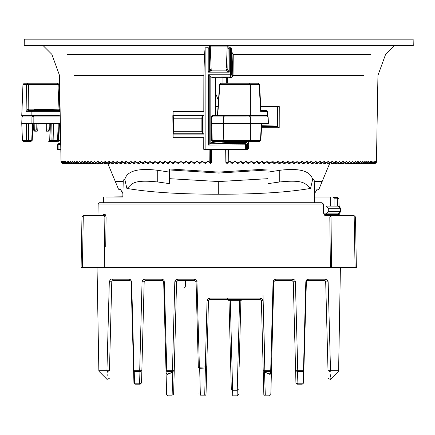 <?xml version="1.0" encoding="UTF-8"?>
<svg xmlns="http://www.w3.org/2000/svg" width="435" height="435" viewBox="0 0 435 435"><rect width="100%" height="100%" fill="white"/><g stroke="black" fill="none" stroke-linecap="round" stroke-linejoin="round"><path stroke-width="0.65" d="M261.788 123.431L260.821 140.326L259.526 141.549L213.378 141.549L212.198 140.293L211.66 123.404L211.867 116.879L223.498 116.879L224.677 115.623L223.726 116.89L223.536 123.404L268.232 123.404L268.118 116.857L266.824 115.623L267.471 115.623L249.685 115.623L250.37 116.89L250.375 140.282L248.999 140.282L249.005 116.89L267.895 116.89L266.824 115.623M249.685 115.623L249.005 116.89L223.498 116.879L223.302 123.404L210.986 123.404L211.214 116.879L212.508 115.623M249.01 115.623L248.994 84.488L250.375 84.488L250.37 115.623L213.052 115.623L211.867 116.879L211.214 116.879M267.759 123.404L268.232 123.404M223.302 123.404L223.802 140.293L223.302 123.404M210.986 123.404L211.573 140.293L223.802 140.293L224.987 141.549L224.036 140.282L248.999 140.282L249.679 141.549L250.375 140.282L260.445 140.282L261.424 123.404M260.821 140.326L260.445 140.282L259.526 141.549M59.443 123.404L58.785 140.293L57.056 141.549L48.736 141.549L49.285 140.293L53.875 140.293L53.521 123.404L58.252 123.404L57.545 140.293L53.875 140.293L53.347 141.549L52.108 140.282L51.749 123.404L53.521 123.404M32.114 140.293L30.928 141.549L23.697 141.549L22.435 140.282L26.557 140.282L26.366 123.404L31.902 123.404L31.934 116.89L22.033 116.89L21.777 123.404L26.366 123.404M60.351 123.404L31.902 123.404M59.35 115.623L22.239 115.623M32.456 123.404L32.837 123.404L32.456 123.404L31.739 140.293L26.557 140.282L27.731 141.549L28.579 140.293L28.384 123.404M52.401 141.549L51.112 140.282L50.639 123.404L51.749 123.404M58.306 140.293L59.013 123.404M33.62 123.404L33.152 123.404M33.821 123.404L33.854 116.879L31.934 116.89L32.984 115.623L33.854 116.879L60.237 116.879M60.644 140.293L58.785 140.293L58.692 141.549M58.35 140.304L57.545 140.293L57.056 141.549M22.239 123.404L21.777 123.404L22.435 140.282M32.951 123.415L32.228 140.304L31.739 140.293L30.928 141.549M215.412 142.076L210.823 142.707L209.762 143.762L245.161 143.528L246.455 144.844L246.373 149.325L247.564 149.325L203.749 149.325L203.77 137.9L173.108 137.9L172.831 115.623L173.108 115.623L173.108 111.496L203.808 111.496L203.863 75.391L74.233 75.391M43.147 45.637L51.857 54.353L59.513 75.391L61.036 162.298L62.346 163.582L61.085 162.298L61.107 160.988L61.177 162.298L62.537 163.582L61.33 162.298L61.395 160.988L61.514 162.298L62.912 163.582L61.765 162.298L61.873 160.988L62.036 162.298L63.477 163.582L62.39 162.298L62.542 160.988L62.754 162.298L64.233 163.582L63.205 162.298L63.407 160.988L63.662 162.298L65.174 163.582L64.206 162.298L64.456 160.988L64.755 162.298L66.305 163.582L65.402 162.298L65.696 160.988L66.038 162.298L67.621 163.582L66.783 162.298L67.12 160.988L67.507 162.298L69.121 163.582L68.349 162.298L68.73 160.988L69.165 162.298L70.802 163.582L70.095 162.298L70.519 160.988L70.997 162.298L72.667 163.582L72.025 162.298L72.493 160.988L73.015 162.298L74.706 163.582L74.135 162.298L74.646 160.988L75.206 162.298L76.924 163.582L76.419 162.298L76.973 160.988L77.577 162.298L79.311 163.582L78.876 162.298L79.469 160.988L80.116 162.298L81.872 163.582L81.503 162.298L82.139 160.988L82.824 162.298L84.597 163.582L84.298 162.298L84.972 160.988L85.695 162.298L87.484 163.582L87.261 162.298L87.973 160.988L88.735 162.298L90.534 163.582L90.377 162.298L91.132 160.988L91.926 162.298L93.737 163.582L93.656 162.298L94.444 160.988L95.276 162.298L97.097 163.582L97.081 162.298L97.908 160.988L98.778 162.298L100.599 163.582L100.659 162.298L101.518 160.988L102.426 162.298L104.253 163.582L104.378 162.298L105.275 160.988L106.211 162.298L108.038 163.582L108.239 162.298L109.169 160.988L110.137 162.298L111.964 163.582L112.235 162.298L113.192 160.988L114.193 162.298L116.014 163.582L116.357 162.298L117.347 160.988L118.374 162.298L120.196 163.582L121.626 160.988L124.497 163.582L126.025 160.988L128.907 163.582L130.533 160.988L133.431 163.582L135.149 160.988L138.058 163.582L139.869 160.988L142.783 163.582L144.686 160.988L147.601 163.582L149.591 160.988L152.506 163.582L154.577 160.988L157.492 163.582L159.645 160.988L162.554 163.582L164.789 160.988L167.682 163.582L169.993 160.988L172.869 163.582L175.256 160.988L178.116 163.582L180.574 160.988L183.412 163.582L185.941 160.988L188.752 163.582L191.34 160.988L194.13 163.582L196.778 160.988L199.534 163.582L202.242 160.988L205.238 163.582L207.729 160.988L209.213 162.298L209.115 149.325M211.198 70.263L210.214 45.637M227.249 45.637L226.33 68.132M273.441 106.553L277.051 106.553L277.051 125.992L261.658 125.758M218.06 106.553L215.412 106.526L215.401 115.623M215.385 141.549L215.385 142.082L215.385 141.549L215.385 142.082L210.823 142.707L210.823 77.109L215.385 77.734L215.385 115.623L215.385 77.734L215.407 100.072L218.517 100.072M215.39 77.756L222.067 77.756L222.067 83.226L222.078 77.734L226.358 77.289L226.33 83.226M205.238 163.582L208.039 160.988M199.806 163.582L202.71 160.988M194.401 163.582L197.403 160.988M189.024 163.582L191.732 161.38M183.679 163.582L186.403 161.461M178.383 163.582L181.118 161.537M173.135 163.582L173.636 163.582L175.876 161.624M167.943 163.582L168.503 163.582L170.683 161.706M162.81 163.582L163.435 163.582L165.55 161.793M157.747 163.582L158.427 163.582L160.488 161.88M152.756 163.582L153.501 163.582L155.491 161.972M147.846 163.582L148.65 163.582L150.57 162.065M173.369 118.217L201.883 118.217L201.883 131.18L173.369 131.18L173.369 118.217L173.212 115.623L172.831 115.623L177.926 115.623M286.888 162.065L288.813 163.582L289.857 163.582L292.777 160.988L294.674 163.582L297.589 160.988L299.4 163.582L302.309 160.988L304.027 163.582L306.925 160.988L308.551 163.582L311.438 160.988L312.966 163.582L315.832 160.988L317.267 163.582L319.083 162.298L320.111 160.988L321.106 162.298L321.443 163.582L323.27 162.298L324.265 160.988L325.228 162.298L325.5 163.582L327.327 162.298L328.294 160.988L329.224 162.298L329.42 163.582L331.247 162.298L332.188 160.988L333.079 162.298L333.21 163.582L335.037 162.298L335.94 160.988L336.804 162.298L336.859 163.582L338.686 162.298L339.55 160.988L340.377 162.298L340.366 163.582L342.182 162.298L343.019 160.988L343.808 162.298L343.721 163.582L345.531 162.298L346.331 160.988L347.081 162.298L346.929 163.582L348.729 162.298L349.49 160.988L350.202 162.298L349.974 163.582L351.763 162.298L352.486 160.988L353.16 162.298L352.867 163.582L354.639 162.298L355.324 160.988L355.955 162.298L355.591 163.582L357.347 162.298L357.989 160.988L358.587 162.298L358.146 163.582L359.886 162.298L360.49 160.988L361.045 162.298L360.539 163.582L362.252 162.298L362.817 160.988L363.328 162.298L362.752 163.582L364.448 162.298L364.965 160.988L365.433 162.298L364.796 163.582L366.46 162.298L366.939 160.988L367.363 162.298L366.656 163.582L368.298 162.298L368.733 160.988L369.114 162.298L368.342 163.582L369.951 162.298L370.343 160.988L370.68 162.298L369.842 163.582L371.419 162.298L371.767 160.988L372.061 162.298L371.158 163.582L372.703 162.298L373.007 160.988L373.252 162.298L372.284 163.582L373.801 162.298L374.056 160.988L374.258 162.298L373.23 163.582L374.704 162.298L374.916 160.988L375.073 162.298L373.953 163.582L374.91 163.582L376.28 162.298L376.357 160.988L376.373 162.298L375.111 163.582L376.422 162.298L376.454 160.988L376.068 160.988L376.134 162.298L375.106 163.582M281.972 161.972L283.963 163.582L284.952 163.582L287.872 160.988L289.612 163.582M276.975 161.88L279.031 163.582L279.966 163.582L282.88 160.988L284.702 163.582M271.908 161.793L274.028 163.582L274.909 163.582L277.813 160.988L279.716 163.582M266.775 161.706L268.955 163.582L269.782 163.582L272.674 160.988L274.654 163.582M261.587 161.624L263.822 163.582L264.589 163.582L267.471 160.988L269.521 163.582M256.345 161.537L258.635 163.582L259.342 163.582L262.207 160.988L264.328 163.582M251.055 161.461L253.398 163.582L254.045 163.582L256.889 160.988L259.075 163.582M245.731 161.38L248.119 163.582L248.706 163.582L251.522 160.988L253.779 163.582M240.06 160.988L242.806 163.582L243.334 163.582L246.118 160.988L248.439 163.582M234.748 160.988L237.461 163.582L237.929 163.582L240.68 160.988L243.062 163.582M229.419 160.988L232.1 163.582L235.215 160.988L237.657 163.582M222.078 142.076L227.374 142.615L227.304 141.299M60.721 144.561L57.594 144.822L58.089 144.844L58.111 149.325L60.802 149.325L57.616 149.325M247.738 149.325L247.553 148.047L248.602 148.047L247.738 149.325M203.808 111.496L203.95 111.8L173.108 111.8L173.108 115.373L203.944 115.373L203.95 111.8M203.944 115.373L203.912 134.078L173.108 134.078L173.108 137.65L203.906 137.65L203.912 134.078M205.124 149.325L205.124 47.801L204.542 54.353L203.863 75.391M203.803 115.623L202.416 115.623L202.362 133.768L203.776 133.768M260.793 106.553L279.265 106.553L260.793 106.526M215.407 100.072L215.412 106.553L218.06 106.526L215.407 106.553M413.25 45.637L24.213 45.637L24.322 39.161L413.136 39.161L413.25 45.637M209.333 45.637L209.621 69.567L210.921 70.856L208.218 72.166L210.214 68.975L211.508 70.263L210.921 70.856M210.322 46.289L210.268 46.936L210.322 46.289M227.652 83.226L227.679 77.207L226.358 77.289M204.542 54.353L67.501 54.353M205.124 47.801L208.218 47.703L209.621 48.954M226.543 70.856L225.95 70.263L227.249 68.975L229.245 72.166L226.543 70.856L227.837 69.567L228.13 45.637M363.981 75.391L233.073 75.391L233.051 75.924L231.507 77.386L227.679 77.207L231.518 77.218L232.812 75.924L231.98 52.363L233.247 54.353L233.051 75.924L231.518 77.218L230.376 76.071L230.43 74.896M247.548 141.549L248.477 142.68L248.673 143.691L248.602 148.047M228.342 149.325L228.244 162.298L229.734 160.988L232.225 163.582M373.203 163.582L373.986 163.582L375.421 162.298L375.59 160.988L375.699 162.298L374.551 163.582L375.949 162.298L376.068 160.988L364.97 160.988M279.265 106.553L279.199 127.732L261.544 127.716M370.517 54.353L233.247 54.353M227.837 48.954L229.245 47.703L230.501 47.736L231.665 48.829L231.98 52.363M246.063 141.109L246.286 142.424L245.161 143.528L245.454 144.822L246.455 144.844L247.624 143.691L246.286 142.424L227.374 142.615M245.373 149.325L245.454 144.822L208.37 145.045L209.762 143.762M210.823 77.109L209.779 76.06L209.779 143.757M232.812 75.924L231.665 74.782L230.376 76.071L209.779 76.06M209.762 76.049L208.37 74.766L230.501 74.782L230.501 47.736M227.853 69.584L226.564 70.872L210.893 70.872L209.61 69.584M277.051 125.992L277.552 126.416L261.62 126.411M277.481 106.531L277.416 126.373M248.673 143.691L247.624 143.691L247.553 148.047M277.552 126.416L279.199 127.732M58.089 144.844L58.736 143.528L60.699 143.322L58.736 143.528M173.233 131.316L202.014 131.31L202.009 133.768L173.239 133.768L173.369 131.18M173.108 115.373L202.416 115.623L202.036 115.623L201.883 118.217M173.217 118.059L202.036 118.064M202.036 115.623L192.346 115.623M202.362 133.768L173.108 133.768L173.108 134.078M102.992 163.25L102.002 163.582L102.16 162.304M99.533 163.25L98.533 163.582L98.761 162.304L100.659 162.298M97.271 163.582L99.512 163.266M189.339 163.582L188.752 163.582M184.059 163.582L183.412 163.582M86.886 163.424L86.179 163.582L86.712 163.332M114.699 162.853L113.23 163.582L113.203 162.304M110.729 162.94L109.354 163.582L109.392 162.304M108.233 163.582L109.5 163.582M140.951 162.304L139.026 163.582M136.389 162.304L134.632 163.582L134.11 162.304M133.665 163.582L134.632 163.582M178.823 163.582L178.116 163.582M173.636 163.582L172.869 163.582M123.328 162.304L121.534 163.582L121.218 162.304M118.793 162.761L117.238 163.582L117.151 162.304M116.227 163.582L117.401 163.582M131.925 162.304L130.157 163.582L129.706 162.304M129.135 163.582L130.157 163.582M127.569 162.304L125.786 163.582L125.405 162.304M124.715 163.582L125.786 163.582M194.652 163.582L194.13 163.582M112.165 163.582L113.388 163.582M168.503 163.582L167.682 163.582M96.217 163.255L95.216 163.582L95.722 162.848M90.692 163.582L92.171 163.582L92.954 163.315L92.046 163.582L92.611 163.076M205.363 163.582L204.02 162.304M199.997 163.582L199.534 163.582M106.597 163.25L105.607 163.582L105.705 162.304M100.784 163.582L102.97 163.266M163.435 163.582L162.554 163.582M158.427 163.582L157.492 163.582M209.045 162.298L210.475 162.282L210.388 149.325M145.605 162.304L143.697 163.582M143.023 163.582L143.882 163.582M138.297 163.582L139.205 163.582M93.906 163.582L96.195 163.266M120.408 163.582L121.534 163.582M89.838 163.375L89.034 163.582L89.599 163.223M86.288 163.582L84.597 163.582M104.438 163.582L106.575 163.266M87.636 163.582L89.148 163.582M209.219 162.478L210.067 163.261L210.475 162.282L211.372 162.282L210.507 163.56L210.067 163.261M211.78 149.297L211.617 162.298L211.513 149.325M72.64 163.576L70.894 163.582M72.765 163.582L74.456 163.582M84.091 163.468L83.482 163.582M70.127 163.402L69.393 163.582L70.04 163.353M67.691 163.582L69.448 163.582M64.772 163.517L64.358 163.582L64.766 163.511M62.346 163.582L64.233 163.582M66.305 163.582L65.228 163.582M65.81 163.484L65.293 163.582L65.788 163.473M70.856 163.582L71.802 163.288M66.365 163.582L68.137 163.582M77.038 163.582L78.681 163.582M69.176 163.582L70.938 163.582M74.815 163.582L76.484 163.582M64.277 163.582L65.174 163.582M81.459 163.506L80.953 163.582M83.585 163.582L81.872 163.582M81.051 163.582L79.311 163.582M61.107 160.988L72.493 160.988M335.298 162.304L335.461 163.582L334.466 163.25M338.794 163.582L337.826 163.185L340.192 163.582L338.794 163.582M338.702 162.304L338.925 163.582M248.706 163.582L248.119 163.582M254.045 163.582L253.398 163.582M350.751 163.332L351.284 163.582L350.577 163.424M324.254 162.304L324.227 163.582L322.765 162.853M328.072 162.304L328.11 163.582L326.734 162.94M327.957 163.582L329.224 163.582M298.432 163.582L296.512 162.304M303.347 162.304L303.01 163.582L301.074 162.304M302.831 163.582L303.799 163.582M259.342 163.582L258.635 163.582M264.589 163.582L263.822 163.582M316.245 162.304L316.093 163.582L314.135 162.304M320.312 162.304L320.22 163.582L318.67 162.761M320.062 163.582L321.237 163.582M307.757 162.304L307.48 163.582L305.533 162.304M307.306 163.582L308.328 163.582M312.058 162.304L311.841 163.582L309.889 162.304M311.672 163.582L312.749 163.582M243.334 163.582L242.806 163.582M324.075 163.582L325.298 163.582M269.782 163.582L268.955 163.582M341.741 162.848L342.242 163.582L341.241 163.255M345.292 163.582L346.771 163.582L345.292 163.582M344.852 163.076L345.412 163.582M233.443 162.304L232.1 163.582M237.929 163.582L237.461 163.582M331.753 162.304L331.851 163.582L330.866 163.25M334.488 163.266L336.679 163.582L335.461 163.582M274.909 163.582L274.028 163.582M279.966 163.582L279.031 163.582M227.075 149.325L226.988 162.282L228.413 162.298M293.761 163.582L291.852 162.304M293.576 163.582L294.435 163.582M298.252 163.582L299.166 163.582M341.263 163.266L343.558 163.582L342.242 163.582M315.924 163.582L317.05 163.582M347.864 163.223L348.424 163.582L347.619 163.375M351.175 163.582L352.725 163.582M330.888 163.266L333.025 163.582L331.851 163.582M348.31 163.582L349.827 163.582M227.391 163.261L226.956 163.56L226.086 162.282L226.988 162.282L227.391 163.261L228.244 162.478M225.944 149.325L225.841 162.298L225.683 149.297M363.002 163.582L364.796 163.582M353.976 163.582L353.367 163.468M369.369 163.582L368.831 163.484M368.07 163.582L367.336 163.402M368.01 163.582L369.842 163.582M373.099 163.582L372.686 163.517M370.489 163.582L370.142 163.544M369.32 163.582L373.187 163.582M372.17 163.582L371.648 163.484M361.061 163.582L360.756 163.56M358.87 163.582L358.462 163.538M358.777 163.582L360.539 163.582M366.656 163.582L365.661 163.288M364.851 163.582L366.569 163.582M360.979 163.582L362.752 163.582M356.51 163.582L355.999 163.506M353.872 163.582L355.455 163.582M366.52 163.582L368.26 163.582M356.412 163.582L358.146 163.582M173.108 111.496L173.108 111.8M337.962 206.098L340.551 208.691L339.719 206.783L338.278 206.119L326.38 206.098L328.719 208.691L328.719 211.285L340.551 211.285L340.551 208.691L328.719 208.691M333.944 206.098L333.368 206.098M330.665 206.098L330.665 197.028L314.635 197.028L314.635 202.732L314.206 180.443L313.298 179.242L312.645 179.437L310.557 188.42C287.53 192.346 256.922 194.276 218.729 194.211C180.536 194.276 149.928 192.346 126.9 188.42L124.818 179.437L124.165 179.242L123.257 180.443L122.822 197.028L106.156 197.028C102.524 197.028 102.524 197.028 106.156 197.028M337.962 213.879L340.551 211.285L339.811 213.101L337.962 213.879L323.809 213.879M267.982 172.129L279.738 170.297C299.443 167.877 310.411 170.928 312.645 179.437M169.481 172.129L157.726 170.297C138.015 167.883 127.047 170.928 124.818 179.437M330.665 197.028C335.113 197.028 335.113 197.028 330.665 197.028M107.162 197.028L122.828 196.816M103.383 202.732L103.508 197.028M320.28 197.028L315.56 197.028M267.982 178.676L267.982 169.949L218.729 173.065L169.481 169.949L169.481 178.676L218.729 181.558L267.982 178.676L267.982 183.635L279.738 181.971C306.925 179.117 305.278 184.962 310.557 188.42M267.982 169.949L267.982 169.09M169.481 178.676L169.481 183.635L157.726 181.971C130.533 179.117 132.186 184.962 126.9 188.42M169.481 169.09L169.481 169.949M200.35 394.719L199.665 368.358C200.617 404.941 200.617 404.941 199.665 368.358L205.407 367.956L205.309 366.825L205.407 367.956L199.665 368.358L199.409 367.227L206.745 366.787C205.782 403.696 205.782 403.696 206.745 366.787L208.479 300.677L207.06 300.667L207.854 298.872L209.681 298.133L209.779 299.416L260.087 299.416L261.381 300.677L263.213 370.702L265.007 370.685L263.213 370.702L263.838 394.578L265.328 395.828M239.141 367.238L240.881 300.677L228.979 300.677L231.295 389.026L237.271 389.037L239.587 299.416M306.186 281.673L306.664 280.782L307.474 280.493L324.39 280.493L325.532 279.21C326.484 278.808 327.354 279.656 328.148 281.744L330.518 370.685L328.017 370.702L325.685 281.755L328.017 370.702L330.165 371.588C330.518 381.865 330.518 381.865 330.165 371.588L328.017 370.702L338.609 370.685L340.409 267.53M330.393 267.53L329.812 216.962L354.188 216.962L355.074 267.53L81.095 267.53L81.976 216.962L83.27 215.689L103.954 215.689L104.878 216.962L104.275 267.53M109.239 378.499L107.026 379.385L99.229 371.588L98.854 370.691L109.446 370.702L111.773 281.755L109.446 370.702C109.174 380.984 109.174 380.984 109.446 370.702L98.854 370.691L97.048 267.53M109.446 370.702L107.293 371.588C106.945 381.865 106.945 381.865 107.293 371.588L106.939 370.685L109.31 281.744C110.104 279.656 110.979 278.808 111.931 279.21L113.067 280.493L129.983 280.493L129.026 279.21L130.674 279.792L131.647 281.744L133.991 370.685L133.61 370.702L133.931 382.914L135.225 384.176L140.228 384.176L139.553 383.795L139.945 371.588L141.848 370.702L144.175 281.755L145.469 280.493L162.385 280.493L161.776 279.21L163.549 279.895L164.153 280.722L166.969 374.122L172.749 372.202L172.597 371.588L166.909 371.588L166.012 370.702L166.078 373.192L166.969 374.122L172.749 372.202L167.421 374.388L166.969 374.122M142.702 281.771L142.06 281.744L142.136 281.179L143.354 279.569L144.681 279.21L145.469 280.493M173.619 394.578L176.577 281.755L177.871 280.493L194.788 280.493L194.527 279.21L196.348 279.944L196.924 280.765L199.409 367.227L198.322 367.189L199.665 368.358M260.087 299.416L260.532 298.133L261.495 298.318L262.919 299.666L263.153 300.667L265.007 370.685L270.717 370.685L273.305 280.722L273.909 279.895L275.681 279.21L275.072 280.493L291.988 280.493L293.288 281.755L295.936 382.914L297.23 384.176L302.238 384.176L302.956 383.795L303.472 370.685L305.816 281.744L306.789 279.792L308.431 279.21L307.474 280.493L308.431 279.21L325.532 279.21C326.484 278.808 327.354 279.656 328.148 281.744L326.799 281.853M295.403 281.744L293.288 281.755L291.988 280.493L292.782 279.21L293.685 279.373L294.848 280.211L295.403 281.744L297.763 370.685L303.853 370.702L306.392 281.081L306.18 281.755L306.392 281.081L306.18 281.755L305.816 281.744L303.472 370.685M194.788 280.493L196.082 281.755L197.147 281.744M196.082 281.755L198.322 367.189L196.082 281.755M199.012 393.398L199.04 394.512M98.158 204.01L99.457 202.732L322.079 202.732L323.205 204.01L98.158 204.01L97.957 215.689M102.78 215.504L103.432 214.417L102.198 215.689L102.888 215.466M329.812 216.962L331.002 215.689L324.907 215.678L323.537 213.166L323.374 203.982L323.537 213.166M261.381 300.677L263.153 300.667M263.822 393.425L263.213 370.702L264.866 371.588L264.714 372.202L270.494 374.122L270.554 371.588L271.451 370.702L271.38 373.192L273.778 281.755L275.072 280.493M271.38 373.192L270.037 374.388L271.38 373.192C270.635 401.603 270.635 401.603 271.38 373.192M270.037 374.388L264.714 372.202L264.871 371.952L264.518 372.219L265.301 394.866M338.283 370.685L338.609 370.685L338.229 371.588L330.431 379.385L330.41 378.793M330.355 377.161L330.268 374.638M325.396 280.972L324.39 280.493L325.543 281.189L325.685 281.755L326.299 281.842M325.543 281.189L325.152 280.738M303.532 382.914L303.853 370.702L303.206 371.588L297.513 371.588L297.904 383.795L295.936 382.914L297.23 384.176L297.904 383.795L302.956 383.795L303.532 382.914L302.238 384.176M295.615 370.702L297.513 371.588L297.763 370.685L295.615 370.702M271.451 370.702L270.717 370.685L270.554 371.588L264.866 371.588L262.996 294.751M111.942 281.157L113.067 280.493L111.92 281.189L111.735 281.782L109.31 281.744L106.939 370.685L107.244 373.089M107.189 374.638L107.157 375.715M131.093 281.119L133.61 370.702L134.257 371.588L134.507 383.795L133.931 382.914M129.983 280.493L131.647 281.744L133.991 370.685L134.257 371.588L139.945 371.588L139.695 370.685L141.848 370.702L141.527 382.914L140.228 384.176M141.527 382.914L139.553 383.795L134.507 383.795L135.225 384.176M133.991 370.685L139.695 370.685L142.06 281.744L144.175 281.755M162.385 280.493L163.68 281.755L166.012 370.702L172.45 370.685L174.81 281.744L176.577 281.755L177.871 280.493L177.431 279.21L194.527 279.21M166.616 393.653L166.078 373.192L166.638 394.578L168.051 395.834M174.245 370.702L172.597 371.588L172.45 370.685L174.245 370.702M174.217 371.24L173.636 393.425M176.436 287.018C187.702 287.018 187.702 287.018 176.436 287.018L176.403 288.269C186.022 288.269 186.022 288.269 176.403 288.269M172.157 394.866L172.749 372.202C171.928 403.664 171.928 403.664 172.749 372.202L167.567 374.383M227.619 298.144L227.684 299.416L228.979 300.677M200.383 395.839L204.678 395.839L206.021 394.578L208.479 300.677L209.779 299.416M238.57 389.026L237.271 389.037L237.271 390.26L232.589 390.26L232.736 395.839L237.129 395.839L237.271 390.26L238.57 389.026M334.08 198.795L337.326 198.795L337.614 197.544L333.601 197.544M323.705 213.145L324.086 214.488L338.098 214.395L337.734 213.879M90.681 267.53L91.975 267.53M100.208 267.53L101.502 267.53M355.074 267.53L356.368 267.53L355.487 216.962L354.188 215.689L331.002 215.689L331.002 216.962L331.002 215.689L324.809 215.668M337.25 267.53L335.956 267.53M346.782 267.53L345.488 267.53M322.079 202.732L323.374 203.982M332.09 213.879L332.101 214.395M333.52 214.395L333.166 213.879M337.473 206.098L337.326 198.795L338.914 198.817L339.061 206.348L338.914 198.817L337.614 197.544M339.208 213.558L339.284 214.972M354.188 215.689L354.188 216.962L355.487 216.962L356.368 267.53M231.295 389.026L232.589 390.26L232.589 389.037L230.273 299.416M240.881 300.677L242.181 299.416M82.389 267.53L83.27 216.962L81.976 216.962L83.27 215.689L83.27 216.962L106.086 216.962L105.727 246.841M103.432 214.417L105.172 214.417L103.954 215.689M264.714 372.202C265.529 403.664 265.529 403.664 264.714 372.202L269.896 374.383M204.711 394.703L205.407 367.956C204.439 405.072 204.439 405.072 205.407 367.956L206.745 366.787M346.369 215.689L348.962 215.689M210.214 46.094L227.249 46.094M316.664 189.812L316.109 190.834M314.543 193.504L317.284 189.154L318.964 189.154L329.638 163.549L322.188 181.417L314.228 181.417L322.188 181.417M120.799 189.812L122.686 193.276M120.18 189.154L118.494 189.154L120.18 189.154L122.915 193.504M115.27 181.417L123.23 181.417L115.27 181.417L107.826 163.549L118.494 189.154L119.69 189.954M216.217 94.846L218.229 100.072M35.143 110.441L34.664 110.441L33.886 109.174L28.166 109.18L29.014 110.441M28.378 110.441L26.116 111.703L27.851 109.207L28.378 110.441L60.128 110.441M34.664 110.441L32.217 110.441L33.087 111.692L33.06 115.623L31.13 115.623L31.151 111.703L60.15 111.692M27.851 109.207L28.166 109.18L28.471 84.477L57.996 84.477L59.002 109.19L35.757 109.571L33.886 109.174M56.969 83.226L24.251 83.226L22.99 84.488L21.777 115.623M38.073 123.404L37.791 129.929L36.23 129.929L35.48 131.18L34.675 131.18L33.457 129.918L33.925 129.918M33.18 123.404L33.457 129.918L34.283 129.918L35.48 131.18L37.236 131.18L37.791 129.929M46.099 123.404L46.257 131.18L46.898 129.929L46.784 123.404M49.579 129.929L48.356 131.18L46.485 131.18M23.452 84.488L26.448 84.488L27.633 83.226L28.471 84.477L22.99 84.488M58.981 84.477L57.724 83.226L59.019 84.455L60.03 104.808M59.889 110.441L58.817 84.466L57.523 83.226L57.996 84.477L58.79 84.477M51.129 110.441L50.558 109.174L58.948 109.147L59.416 110.441L58.948 109.147L59.851 110.441M34.186 123.404L34.283 129.918L36.23 129.929L36.132 123.404M48.356 131.18L48.948 129.929L46.898 129.929M49.933 123.404L49.65 129.94L48.948 129.929L49.226 123.404M260.723 111.692L261.511 110.441L266.215 110.441L267.509 111.67L260.712 111.703L260.989 109.941L259.516 84.444L250.375 84.488L249.674 83.226L220.898 83.226L219.898 84.488L217.685 115.623L217.408 115.623M217.685 115.623L218.707 115.623M259.516 84.444L258.221 83.226L249.674 83.226L248.994 84.488L219.604 84.439L217.408 115.579M48.986 129.929L49.285 140.293M58.785 140.293L58.355 140.293M23.697 141.549L22.402 140.282L21.75 123.404L22 116.884L23.3 115.623L22.033 116.89M62.036 162.298L62.39 162.298M62.754 162.298L63.205 162.298M63.662 162.298L64.206 162.298M64.755 162.298L65.402 162.298M66.038 162.298L66.783 162.298M67.507 162.298L68.349 162.298M69.165 162.298L70.095 162.298M70.997 162.298L72.025 162.298M73.015 162.298L74.135 162.298M75.206 162.298L76.419 162.298M77.577 162.298L78.876 162.298M80.116 162.298L81.503 162.298M82.824 162.298L84.298 162.298M85.695 162.298L87.261 162.298M88.735 162.298L90.377 162.298M91.926 162.298L93.656 162.298M95.276 162.298L97.081 162.298M102.426 162.298L104.378 162.298M106.211 162.298L108.239 162.298M110.137 162.298L112.235 162.298M114.193 162.298L116.357 162.298M118.374 162.298L120.604 162.298M122.681 162.298L124.975 162.298M127.107 162.298L129.456 162.298M131.642 162.298L134.045 162.298M136.285 162.298L138.743 162.298M141.027 162.298L143.534 162.298M145.861 162.298L148.417 162.298M150.787 162.298L153.386 162.298M155.795 162.298L158.432 162.298M160.879 162.298L163.555 162.298M166.034 162.298L168.747 162.298M171.254 162.298L173.995 162.298M176.534 162.298L179.302 162.298M181.863 162.298L184.652 162.298M187.235 162.298L190.046 162.298M192.645 162.298L195.478 162.298M198.088 162.298L200.937 162.298M203.558 162.298L206.413 162.298M231.045 162.298L233.905 162.298M236.526 162.298L239.37 162.298M241.985 162.298L244.813 162.298M247.412 162.298L250.228 162.298M252.806 162.298L255.601 162.298M258.162 162.298L260.929 162.298M263.463 162.298L266.204 162.298M268.716 162.298L271.424 162.298M273.903 162.298L276.578 162.298M279.025 162.298L281.668 162.298M284.077 162.298L286.676 162.298M289.041 162.298L291.597 162.298M293.929 162.298L296.436 162.298M298.72 162.298L301.178 162.298M303.412 162.298L305.816 162.298M308.007 162.298L310.351 162.298M312.488 162.298L314.777 162.298M316.854 162.298L319.083 162.298M321.106 162.298L323.27 162.298M325.228 162.298L327.327 162.298M329.224 162.298L331.247 162.298M333.079 162.298L335.037 162.298M336.804 162.298L338.686 162.298M340.377 162.298L342.182 162.298M343.808 162.298L345.531 162.298M347.081 162.298L348.729 162.298M350.202 162.298L351.763 162.298M353.16 162.298L354.639 162.298M355.955 162.298L357.347 162.298M358.587 162.298L359.886 162.298M361.045 162.298L362.252 162.298M363.328 162.298L364.448 162.298M365.433 162.298L366.46 162.298M367.363 162.298L368.298 162.298M369.114 162.298L369.951 162.298M370.68 162.298L371.419 162.298M372.061 162.298L372.703 162.298M373.252 162.298L373.801 162.298M374.258 162.298L374.704 162.298M375.073 162.298L375.421 162.298M229.245 47.703L229.245 72.166L208.218 72.166L208.218 47.703M208.37 145.045L208.37 74.766M231.665 48.829L231.665 74.782L230.501 74.782M57.561 149.325L57.534 144.822L58.089 144.822M218.729 194.211L218.729 181.558M279.738 170.297L279.738 181.971M157.726 181.971L157.726 170.297M326.38 213.879L328.719 211.285M207.06 300.667L205.309 366.825M111.931 279.21L129.026 279.21L111.931 279.21M144.681 279.21L161.776 279.21M174.81 281.744L175.631 279.922L177.431 279.21M209.681 298.133L260.532 298.133M275.681 279.21L292.782 279.21M105.172 214.417L106.086 216.962M330.165 371.588C340.866 371.588 340.866 371.588 330.165 371.588L330.518 370.685L328.148 281.744M270.717 370.685L273.066 281.744L273.778 281.755M107.293 371.588C96.597 371.588 96.597 371.588 107.293 371.588M184.826 287.018L185.283 287.018L185.511 280.493M163.68 281.755L164.397 281.744L166.746 370.685M139.695 370.685L139.945 371.588M331.584 267.53L331.002 216.962M121.892 191.949L122.958 191.949M314.505 191.949L315.565 191.949M32.217 110.441L31.151 111.703L26.116 111.703L26.448 84.488M35.757 109.571L36.116 110.631M48.785 110.631L48.502 109.571M267.471 115.623L267.269 111.703L266.215 110.441M260.712 111.703L259.113 84.488L258.221 83.226M268.449 123.382L268.118 116.857M211.573 140.293L212.873 141.549M394.317 45.637L385.606 54.353L377.944 75.391L376.454 160.988M210.486 163.571L211.617 162.326M226.978 163.571L225.847 162.326M58.698 143.534L57.534 144.822M340.556 211.285L340.556 208.691M267.976 168.965L218.729 172.091L169.481 168.965M334.08 197.028L334.08 206.098M206.75 366.787L208.479 300.677M330.431 379.385L328.218 378.499M131.071 281.081L131.283 281.755M324.776 280.553L325.146 280.738M185.283 287.018L183.989 288.269M339.507 215.689L338.207 214.395M339.175 214.982L339.202 213.161M265.328 395.839L269.515 395.839M271.386 373.235L270.826 394.578L269.406 395.834M237.129 395.839L238.423 394.578M172.135 395.839L167.948 395.839M318.964 189.154L317.767 189.954M121.349 190.834L120.946 190.122M22.957 84.482L21.75 115.623M22.957 84.488L24.251 83.226M59.997 103.068L59.019 84.455M33.103 123.404L33.375 129.924L34.675 131.18M219.604 84.482L220.898 83.226M267.71 115.607L267.509 111.67M261.511 110.441L260.989 109.935"/></g></svg>
